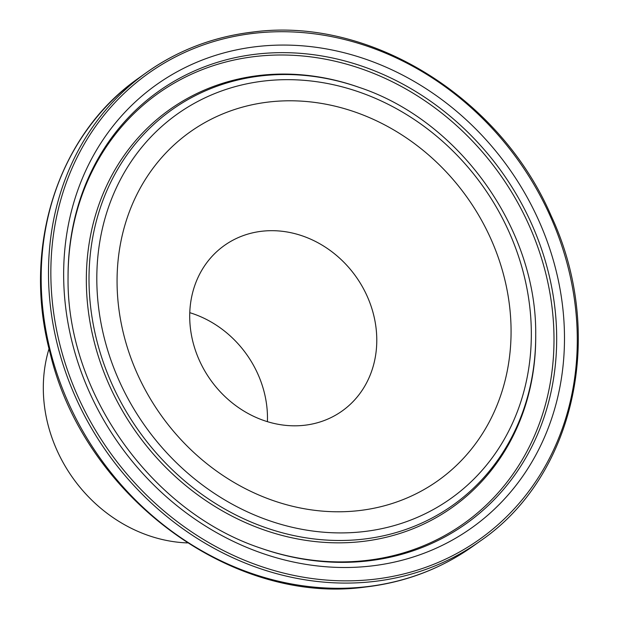 <?xml version="1.0" encoding="UTF-8"?>
<svg xmlns="http://www.w3.org/2000/svg" width="619" height="619" viewBox="0 0 619 619"><rect width="100%" height="100%" fill="white"/><g stroke="black" fill="none" stroke-linecap="round" stroke-linejoin="round"><path stroke-width="0.93" d="M49.033 348.714A143.887 126.346 54.5 0 0 187.379 542.917M358.625 510.644A213.911 187.828 54.5 0 0 505.963 284.639A213.911 187.828 54.5 0 0 269.513 101.926A213.911 187.828 54.5 0 0 122.175 327.938A213.911 187.828 54.5 0 0 358.625 510.644M304.401 425.276A101.562 89.182 54.5 0 0 342.168 410.97A101.562 89.182 54.5 0 0 367.268 296.424A101.562 89.182 54.5 0 0 262.085 231.22A101.562 89.182 54.5 0 0 224.318 245.526A101.562 89.182 54.5 0 0 199.225 360.072A101.562 89.182 54.5 0 0 304.401 425.276M267.416 421.671A101.562 89.182 54.5 0 0 189.778 312.68M261.845 75.812A242.524 212.951 54.5 0 0 94.8 332.047A242.524 212.951 54.5 0 0 362.881 539.195A242.524 212.951 54.5 0 0 535.706 335.142L535.714 336.256A243.979 214.236 54.5 0 1 361.844 541.54A243.979 214.236 54.5 0 1 92.161 333.146A243.979 214.236 54.5 0 1 260.204 75.371A243.979 214.236 54.5 0 1 358.153 87.016L359.206 87.387A242.524 212.951 54.5 0 0 261.845 75.812M264.932 80.919A235.909 207.141 54.5 0 0 102.445 330.159A235.909 207.141 54.5 0 0 363.206 531.659A235.909 207.141 54.5 0 0 525.693 282.411A235.909 207.141 54.5 0 0 264.932 80.919M260.591 548.101A263.833 231.668 54.5 0 0 365.984 560.505A263.833 231.668 54.5 0 0 547.699 281.753A263.833 231.668 54.5 0 0 256.073 56.406A263.833 231.668 54.5 0 0 68.051 277.83M367.624 560.946A265.288 232.945 54.5 0 0 550.345 280.655A265.288 232.945 54.5 0 0 257.102 54.062A265.288 232.945 54.5 0 0 68.051 277.273C66.395 392.547 151.624 512.184 261.117 548.287A265.288 232.945 54.5 0 0 367.624 560.946M257.434 46.518A271.911 238.756 54.5 0 0 70.148 333.803A271.911 238.756 54.5 0 0 370.704 566.052A271.911 238.756 54.5 0 0 557.99 278.767A271.911 238.756 54.5 0 0 257.434 46.518M472.924 546.252C440.999 568.822 405.112 582.425 365.264 587.044C231.668 605.552 83.65 495.463 50.201 353.372C21.526 247.345 57.861 134.044 139.174 77.754A287.611 252.544 54.5 0 0 68.113 402.126A287.611 252.544 54.5 0 0 365.961 586.766A287.611 252.544 54.5 0 0 472.924 546.252L480.243 541.037C575.175 476.243 606.194 333.386 551.08 215.652C500.044 97.082 369.86 16.628 253.635 31.948C213.95 36.552 178.241 50.085 146.494 72.539A287.611 252.544 54.5 0 0 75.433 396.911A287.611 252.544 54.5 0 0 373.28 581.551A287.611 252.544 54.5 0 0 480.243 541.037M253.457 32.018A287.611 252.544 54.5 0 0 146.494 72.539L139.174 77.754M254.533 33.24A285.816 250.966 54.5 0 0 57.675 335.212A285.816 250.966 54.5 0 0 373.605 579.338A285.816 250.966 54.5 0 0 570.463 277.358A285.816 250.966 54.5 0 0 254.533 33.24M535.706 335.142C537.114 229.425 459.584 120.597 359.206 87.387"/></g></svg>
